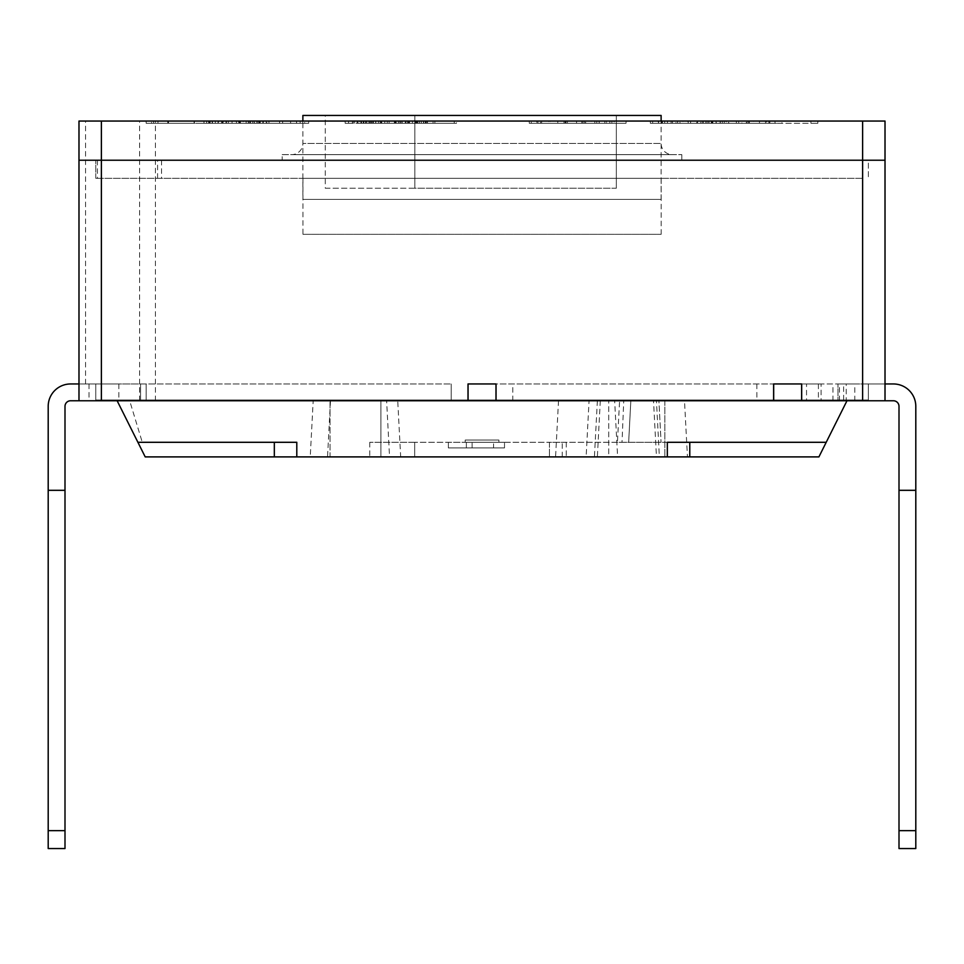 <?xml version="1.0" encoding="UTF-8"?>
<svg xmlns="http://www.w3.org/2000/svg" width="964" height="964" viewBox="0 0 964 964"><rect width="100%" height="100%" fill="white"/><g stroke="black" fill="none" stroke-linecap="round" stroke-linejoin="round"><path stroke-width="0.72" stroke-dasharray="4.82 3.62" d="M400.675 456.9L380.888 456.9L380.888 400.759L397.734 400.759L313.18 400.759L380.888 400.759L380.888 456.9L400.675 456.9L397.734 400.759M310.239 456.9L330.025 456.9L310.239 456.9L313.18 400.759M608.718 400.759L664.859 400.759L608.718 400.759L608.718 456.9L687.452 456.9L608.718 456.9L608.718 400.759M608.718 456.9L586.124 456.9L589.064 400.759M302.937 234.312L661.171 234.312L302.937 234.312L302.937 178.34L661.171 178.34L302.937 178.34M661.171 234.312L661.171 178.34M656.436 400.759L600.295 400.759L656.436 400.759L659.376 456.9L597.355 456.9L659.376 456.9M600.295 400.759L597.355 456.9M614.658 400.759L558.518 400.759L614.658 400.759L617.611 456.9L555.577 456.9L617.611 456.9M558.518 400.759L555.577 456.9M684.5 400.759L664.859 400.759L684.5 400.759L687.452 456.9M653.52 400.759L597.367 400.759L653.52 400.759L656.46 456.9L594.427 456.9L656.46 456.9M597.367 400.759L594.427 456.9M386.612 400.759L330.471 400.759L386.612 400.759L389.552 456.9L327.531 456.9L389.552 456.9M330.471 400.759L327.531 456.9M498.894 440.054L465.214 440.054L498.894 440.054L498.894 442.295L465.214 442.295L498.894 442.295M465.214 440.054L465.214 442.295M468.058 383.961L496.05 383.961L468.058 383.961L468.058 400.759L468.058 383.961L496.05 383.961L496.05 400.759L496.05 383.961L496.05 400L711.553 400L95.773 400L95.773 383.961L78.988 383.961L95.773 383.961L78.988 383.961L95.773 383.961L95.773 400L451.273 400L95.773 400L95.773 383.961L95.773 400L190.993 400L190.993 400.759L78.988 400.759L451.273 400.759L78.988 400.759L78.988 383.961L118.861 383.961L78.988 383.961L78.988 400.759L78.988 383.961L78.988 400.759L146.215 400.759L146.215 400L822.666 400L822.666 400.759L846.284 400.759L846.284 400L868.335 400L868.335 383.961L885.012 383.961L868.335 383.961L885.012 383.961L868.335 383.961L885.012 383.961L868.335 383.961L868.335 400L95.773 400L95.773 383.961L95.773 400L146.215 400L146.215 400.759L140.611 400.759L140.611 400L140.611 400.759L78.988 400.759L78.988 160.229L885.012 160.229L885.012 121.054L78.988 121.054L78.988 160.229L885.012 160.229L885.012 400.759L885.012 383.961L885.012 400.759L468.058 400L468.058 383.961M773.682 383.961L801.674 383.961L773.682 383.961L773.682 400L773.682 383.961L801.674 383.961L801.674 400.759L801.674 383.961L801.674 400.759L812.688 400.759L773.682 400.759L773.682 383.961M496.05 400L496.05 400.759L773.682 400.759L773.682 400L773.333 400.759L862.623 400.759L862.623 121.054M496.05 400.759L117.138 400.759L468.058 400.759L129.682 400.759L142.274 442.295L296.792 442.295L296.792 456.9L818.906 456.9L549.432 456.9L818.906 456.9L826.208 442.295L818.906 456.9L826.208 442.295L667.329 442.295L667.329 456.9M89.001 383.961L89.001 400.759L129.682 400.759M118.861 383.961L118.861 400M855.815 400L868.335 400L868.335 383.961L868.335 400L549.781 400L855.815 400L855.815 400.759M562.241 456.9L562.241 442.295L414.689 442.295L549.432 442.295L549.432 456.9L414.689 456.9L549.432 456.9L549.432 442.295L826.208 442.295L846.982 400.759L549.781 400.759L885.012 400.759L885.012 383.961L885.012 400.759L885.012 383.961L885.012 400.759L846.284 400.759M818.46 400L868.335 400L868.335 383.961L868.335 400L801.674 400L818.46 400L818.46 400.759M833.029 400L833.029 400.759L862.623 400.759M495.99 400L451.273 400L468.058 400L468.058 400.759L89.001 400.759M846.982 400.759L812.688 400.759L821.159 400.759L821.159 400M246.965 400.759L246.965 400L190.993 400L190.993 400.759L711.553 400.759L711.553 400L711.553 400.759L516.198 400.759L516.198 400L711.553 400L711.553 400.759L711.553 400L711.553 400.759L78.988 400.759M822.666 400.759L516.198 400.759L516.198 400L516.198 400.759L146.215 400.759L516.198 400.759L516.198 400L246.965 400M829.414 400.759L829.414 400L822.666 400M829.414 400L846.284 400M833.029 400.759L821.159 400.759M549.781 400.759L549.781 400L549.781 400.759M838.053 400.759L838.053 400L838.053 400.759M383.805 400.759L383.805 400L383.805 400.759M146.215 400.759L146.215 400L146.215 400.759M516.198 400.759L516.198 400L516.198 400.759M117.138 400.759L145.203 456.9L137.9 442.295L145.203 456.9L296.792 456.9L296.792 442.295L274.33 442.295L296.792 442.295L296.792 456.9L296.792 442.295L137.9 442.295L296.792 442.295L296.792 456.9M414.689 456.9L369.766 456.9L414.689 456.9L414.689 442.295L414.689 456.9L414.689 442.295L369.766 442.295L414.689 442.295L414.689 456.9M330.025 456.9L380.888 456.9L330.025 456.9L330.025 400.759L330.025 456.9M549.432 442.295L549.432 456.9L549.432 442.295M566.266 442.295L566.266 456.9M689.778 442.295L826.208 442.295L689.778 442.295L689.778 456.9M274.33 442.295L137.9 442.295L274.33 442.295L274.33 456.9M562.241 442.295L826.208 442.295M466.359 442.295L504.509 442.295L448.368 442.295L466.359 442.295L466.359 447.899L466.359 442.295M622.021 442.295L661.075 442.295L617.43 442.295L622.021 442.295L623.744 400.759L630.83 400.759L628.661 442.295L630.83 400.759L658.906 400.759L661.075 442.295L658.906 400.759L619.599 400.759L617.43 442.295M137.9 442.295L142.274 442.295M448.368 442.295L448.368 447.899L448.368 442.295L448.368 447.899L466.359 447.899L448.368 447.899L448.368 442.295M504.509 447.899L504.509 442.295L504.509 447.899L448.368 447.899L504.509 447.899M623.744 400.759L619.599 400.759M493.568 447.899L472.119 447.899L493.568 447.899L493.568 442.295L472.119 442.295L493.568 442.295M472.119 447.899L472.119 442.295L472.119 447.899M862.732 178.34L95.773 178.34L862.732 178.34L862.732 160.229L868.335 160.229L868.335 178.34L868.335 160.229L95.773 160.229L862.732 160.229L862.732 178.34M95.773 178.34L95.773 160.229L95.773 178.34M78.988 383.961L70.589 383.961A22.389 22.389 0 0 0 48.2 406.35L48.2 848.549L48.2 406.35A22.389 22.389 0 0 1 70.589 383.961A22.389 22.389 0 0 0 48.2 406.35A22.389 22.389 0 0 1 70.589 383.961L146.154 383.961L146.154 400.759L146.154 383.961L146.154 400.759L140.563 400.759L146.154 400.759L146.154 383.961L78.988 383.961L451.212 383.961L70.589 383.961A22.389 22.389 0 0 0 48.2 406.35L48.2 490.315L64.998 490.315L64.998 406.35A5.603 5.603 0 0 1 70.589 400.759A5.603 5.603 0 0 0 64.998 406.35L64.998 490.315L64.998 406.35A5.603 5.603 0 0 1 70.589 400.759L468.01 400.759L468.01 383.961L801.614 383.961L801.614 400.759L806.531 400.759L806.531 383.961L801.614 383.961L885.012 383.961L846.223 383.961L846.223 400.759L837.993 400.759L893.411 400.759L846.223 400.759M885.012 400.759L801.674 400.759M839.475 400.759L839.475 383.961L837.993 383.961L837.993 400.759L837.993 383.961L837.993 400.759L837.993 383.961L893.411 383.961L821.099 383.961L821.099 400.759L893.411 400.759A5.603 5.603 0 0 1 899.002 406.35L899.002 490.315L899.002 406.35A5.603 5.603 0 0 0 893.411 400.759A5.603 5.603 0 0 1 899.002 406.35A5.603 5.603 0 0 0 893.411 400.759A5.603 5.603 0 0 1 899.002 406.35L899.002 848.549L899.002 490.315L915.8 490.315L915.8 406.35L915.8 490.315L899.002 490.315L915.8 490.315L915.8 830.655L899.002 830.655L899.002 490.315L915.8 490.315L915.8 406.35A22.389 22.389 0 0 0 893.411 383.961A22.389 22.389 0 0 1 915.8 406.35L915.8 490.315L899.002 490.315L915.8 490.315L899.002 490.315L915.8 490.315L915.8 848.549L899.002 848.549L899.002 830.655L915.8 830.655L915.8 406.35A22.389 22.389 0 0 0 893.411 383.961A22.389 22.389 0 0 1 915.8 406.35A22.389 22.389 0 0 0 893.411 383.961L837.993 383.961L854.791 383.961L854.791 400.759M801.614 400.759L801.614 383.961L801.614 400.759L773.622 400.759L773.622 383.961L495.99 383.961L495.99 400.759L773.622 400.759L495.99 400.759L495.99 383.961L495.99 400.759M839.475 383.961L846.223 383.961M885.012 383.961L854.791 383.961M806.531 383.961L821.099 383.961M806.531 400.759L821.099 400.759M48.2 830.655L48.2 490.315L64.998 490.315L48.2 490.315L64.998 490.315L48.2 490.315L64.998 490.315L48.2 490.315L64.998 490.315L64.998 406.35L64.998 490.315L48.2 490.315L64.998 490.315L64.998 848.549L64.998 490.315L64.998 848.549L64.998 830.655L64.998 848.549L48.2 848.549L64.998 848.549L48.2 848.549L64.998 848.549L48.2 848.549L48.2 830.655L64.998 830.655M915.8 490.315L915.8 848.549L899.002 848.549L915.8 848.549L915.8 830.655L899.002 830.655L915.8 830.655L915.8 848.549L899.002 848.549L915.8 848.549L915.8 490.315L899.002 490.315M468.01 383.961L468.01 400.759L468.01 383.961M773.622 383.961L773.622 400.759L773.622 383.961M48.2 490.315L64.998 490.315M915.8 830.655L899.002 830.655M672.318 154.638L291.682 154.638A11.194 11.194 0 0 0 302.877 143.443L661.123 143.443L302.877 143.443L302.877 121.054L661.123 121.054L661.123 143.443A11.194 11.194 0 0 0 672.318 154.638L291.682 154.638M661.123 199.415L661.123 121.054L302.877 121.054L302.877 199.415L661.123 199.415L302.877 199.415M282.175 154.638L681.825 154.638L282.175 154.638L282.175 160.229L681.825 160.229L282.175 160.229M681.825 154.638L681.825 160.229M218.286 121.054L308.07 121.054L201.548 121.054L218.286 121.054L218.286 123.284L239.482 123.284L239.482 121.054M614.116 121.054L540.503 121.054L614.116 121.054L614.116 123.284L540.503 123.284L540.503 121.054M749.329 121.054L817.846 121.054L749.329 121.054L749.329 123.284L738.484 123.284L738.484 121.054M606.537 121.054L529.272 121.054L626.058 121.054L581.87 121.054L606.537 121.054L606.537 123.284L604.826 123.284L604.826 121.054M218.852 121.054L308.685 121.054L218.009 121.054L218.852 121.054L218.852 123.284L308.685 123.284L308.685 121.054M194.113 121.054L258.099 121.054L146.154 121.054L194.113 121.054L194.113 123.284L210.14 123.284L210.14 121.054L210.14 123.284L236.481 123.284L236.481 121.054L236.481 123.284L252.725 123.284L252.725 121.054L252.725 123.284L258.099 123.284L258.099 121.054L258.099 123.284L194.113 123.284L194.113 121.054M454.225 121.054L361.548 121.054L454.225 121.054L454.225 123.284L456.478 123.284L456.478 121.054M718.505 121.054L665.341 121.054L769.838 121.054L706.263 121.054L718.505 121.054L718.505 123.284L712.986 123.284L712.986 121.054M666.895 121.054L753.728 121.054L666.895 121.054L666.895 123.284L662.437 123.284L662.437 121.054M357.957 121.054L434.86 121.054L345.16 121.054L373.442 121.054L357.957 121.054L357.957 123.284L362.994 123.284L362.994 121.054M194.113 123.284L167.772 123.284L167.772 121.054L167.772 123.284L151.529 123.284L151.529 121.054L151.529 123.284L146.154 123.284L146.154 121.054L146.154 123.284L194.113 123.284M235.578 123.284L209.706 123.284L246.145 123.284L235.578 123.284L235.578 121.054L209.706 121.054L246.145 121.054L235.578 121.054L235.578 123.284M250.52 123.284L246.145 123.284L250.52 123.284L250.52 121.054L246.145 121.054L250.52 121.054L250.52 123.284M194.403 123.284L168.531 123.284L194.403 123.284L194.403 121.054L209.706 121.054L168.531 121.054L194.403 121.054L194.403 123.284M157.963 123.284L168.531 123.284L153.589 123.284L157.963 123.284L157.963 121.054L168.531 121.054L153.589 121.054L157.963 121.054L157.963 123.284M209.706 123.284L209.706 121.054L209.706 123.284M246.145 123.284L246.145 121.054L246.145 123.284M168.531 123.284L168.531 121.054L168.531 123.284M153.589 123.284L153.589 121.054L153.589 123.284M308.685 123.284L304.672 123.284L304.672 121.054M304.672 123.284L226.456 123.284L226.456 121.054M226.456 123.284L228.348 123.284L228.348 121.054M228.348 123.284L226.022 123.284L226.022 121.054M226.022 123.284L219.708 123.284L219.708 121.054M219.708 123.284L221.684 123.284L221.684 121.054M221.684 123.284L218.009 123.284L218.009 121.054M218.009 123.284L218.852 123.284M456.478 123.284L383.07 123.284L383.07 121.054M383.07 123.284L409.483 123.284L409.483 121.054M409.483 123.284L417.906 123.284L417.906 121.054M417.906 123.284L419.521 123.284L419.521 121.054M419.521 123.284L416.484 123.284L416.484 121.054M416.484 123.284L408.796 123.284L408.796 121.054L408.796 123.284L397.807 123.284L397.807 121.054M397.807 123.284L378.478 123.284L378.478 121.054M378.478 123.284L370.634 123.284L370.634 121.054M370.634 123.284L368.947 123.284L368.947 121.054M368.947 123.284L370.851 123.284L370.851 121.054M370.851 123.284L363.633 123.284L363.633 121.054M363.633 123.284L361.548 123.284L361.548 121.054M361.548 123.284L363.223 123.284L363.223 121.054M363.223 123.284L366.838 123.284L366.838 121.054M366.838 123.284L375.671 123.284L375.671 121.054M375.671 123.284L396.18 123.284L396.18 121.054M396.18 123.284L408.206 123.284L408.206 121.054M408.206 123.284L415.183 123.284L415.183 121.054M415.183 123.284L423.714 123.284L423.714 121.054M423.714 123.284L427.124 123.284L427.124 121.054M427.124 123.284L425.317 123.284L425.317 121.054M425.317 123.284L416.737 123.284L416.737 121.054M416.737 123.284L395.927 123.284L395.927 121.054M395.927 123.284L454.225 123.284M604.826 123.284L594.812 123.284L594.812 121.054M594.812 123.284L581.027 123.284L581.027 121.054M581.027 123.284L563.988 123.284L563.988 121.054M563.988 123.284L548.769 123.284L548.769 121.054M548.769 123.284L535.008 123.284L535.008 121.054M535.008 123.284L531.272 123.284L531.272 121.054M531.272 123.284L529.272 123.284L529.272 121.054M529.272 123.284L536.755 123.284L536.755 121.054M536.755 123.284L537.9 123.284L537.9 121.054M537.9 123.284L551.444 123.284L551.444 121.054M551.444 123.284L565.952 123.284L565.952 121.054M565.952 123.284L576.556 123.284L576.556 121.054M576.556 123.284L584.654 123.284L584.654 121.054M584.654 123.284L591.281 123.284L591.281 121.054M591.281 123.284L597.68 123.284L597.68 121.054M597.68 123.284L599.21 123.284L599.21 121.054M599.21 123.284L599.018 121.054M599.018 123.284L596.776 123.284L596.776 121.054M596.776 123.284L591.522 123.284L591.522 121.054M591.522 123.284L583.063 123.284L583.063 121.054M583.063 123.284L565.976 123.284L565.976 121.054M565.976 123.284L609.838 123.284L609.838 121.054M609.838 123.284L565.133 123.284L565.133 121.054M565.133 123.284L567.386 123.284L567.386 121.054M567.386 123.284L626.058 123.284L626.058 121.054M626.058 123.284L581.87 123.284L581.87 121.054M581.87 123.284L585.69 123.284L585.69 121.054M585.69 123.284L599.403 123.284L599.403 121.054M599.403 123.284L606.464 123.284L606.464 121.054M712.986 123.284L700.732 123.284L700.732 121.054M700.732 123.284L680.006 123.284L680.006 121.054M680.006 123.284L675.993 123.284L675.993 121.054M675.993 123.284L696.719 123.284L696.719 121.054M696.719 123.284L665.341 123.284L665.341 121.054M665.341 123.284L768.874 123.284L768.874 121.054M768.874 123.284L769.838 123.284L769.838 121.054M769.838 123.284L706.263 123.284L706.263 121.054M706.263 123.284L718.505 123.284M678.813 123.284L748.63 123.284L678.813 123.284L678.813 121.054L748.63 121.054L678.813 121.054M702.25 123.284L702.25 121.054M748.63 123.284L748.63 121.054M738.484 123.284L722.265 123.284L722.265 121.054M722.265 123.284L711.312 123.284L711.312 121.054M711.312 123.284L705.901 123.284L705.901 121.054L705.901 123.284L710.817 123.284L710.817 121.054M710.817 123.284L716.156 123.284L716.156 121.054M716.156 123.284L728.483 123.284L728.483 121.054L728.483 123.284L720.325 123.284L720.325 121.054M720.325 123.284L716.3 123.284L716.3 121.054M716.3 123.284L712.806 123.284L712.806 121.054L712.806 123.284L716.047 123.284L716.047 121.054M716.047 123.284L721.903 123.284L721.903 121.054M721.903 123.284L726.567 123.284L726.567 121.054M726.567 123.284L738.725 123.284L738.725 121.054M738.725 123.284L749.149 123.284L749.149 121.054M749.149 123.284L759.451 123.284L759.451 121.054M759.451 123.284L766.669 123.284L766.669 121.054M766.669 123.284L771.477 123.284L771.477 121.054M771.477 123.284L774.996 123.284L774.996 121.054L774.996 123.284L769.754 123.284L769.754 121.054L769.754 123.284L817.846 123.284L817.846 121.054L817.846 123.284L810.929 123.284L810.929 121.054L810.929 123.284L777.309 123.284L777.309 121.054M777.309 123.284L781.912 123.284L781.912 121.054L781.912 123.284L776.55 123.284L776.55 121.054M776.55 123.284L765.537 123.284L765.537 121.054M765.537 123.284L749.329 123.284M662.437 123.284L652.64 123.284L652.64 121.054M652.64 123.284L650.351 123.284L650.351 121.054M650.351 123.284L655.448 123.284L655.448 121.054M655.448 123.284L658.701 123.284L658.279 121.054L712.541 121.054L658.701 121.054L658.701 123.284L672.438 123.284L672.438 121.054M672.438 123.284L687.537 123.284L687.537 121.054M687.537 123.284L707.793 123.284L707.793 121.054M707.793 123.284L729.001 123.284L729.001 121.054M729.001 123.284L747.112 123.284L747.112 121.054M747.112 123.284L753.728 123.284L753.728 121.054M753.728 123.284L748.546 123.284L748.546 121.054M748.546 123.284L742.208 123.284L742.208 121.054M742.208 123.284L728.302 123.284L728.302 121.054M728.302 123.284L714.469 123.284L714.469 121.054M714.469 123.284L719.108 123.284L719.108 121.054M719.108 123.284L726.169 123.284L726.169 121.054M726.169 123.284L736.363 123.284L736.363 121.054M736.363 123.284L742.304 123.284L742.304 121.054M742.304 123.284L746.269 123.284L746.269 121.054M746.269 123.284L741.906 123.284L741.906 121.054M741.906 123.284L724.241 123.284L724.241 121.054M724.241 123.284L718.288 123.284L718.288 121.054M718.288 123.284L720.168 123.284L720.168 121.054M720.168 123.284L715.071 123.284L715.071 121.054M715.071 123.284L711.806 123.284L711.806 121.054M711.806 123.284L698.069 123.284L698.069 121.054M698.069 123.284L682.898 123.284L682.898 121.054M682.898 123.284L666.895 123.284M658.279 123.284L712.541 123.284L658.279 123.284L658.279 121.054M667.425 123.284L667.425 121.054M661.726 123.284L661.726 121.054M664.642 123.284L664.642 121.054M677.584 123.284L677.584 121.054M688.188 123.284L688.188 121.054M703.491 123.284L703.491 121.054M712.541 123.284L712.541 121.054M712.083 123.284L712.083 121.054M709.022 123.284L709.022 121.054M706.106 123.284L706.106 121.054M697.514 123.284L697.514 121.054M690.622 123.284L690.622 121.054M671.125 123.284L671.125 121.054M540.503 123.284L541.623 123.284L541.623 121.054M541.623 123.284L557.782 123.284L557.782 121.054M557.782 123.284L565.266 123.284L565.266 121.054M565.266 123.284L550.095 123.284L550.095 121.054M550.095 123.284L611.875 123.284L611.875 121.054M611.875 123.284L614.116 123.284M362.994 123.284L371.417 123.284L371.417 121.054M371.417 123.284L378.527 123.284L378.527 121.054M378.527 123.284L395.517 123.284L395.517 121.054M395.517 123.284L415.713 123.284L415.713 121.054M415.713 123.284L429.378 123.284L429.378 121.054M429.378 123.284L433.065 123.284L433.065 121.054M433.065 123.284L434.86 123.284L434.86 121.054M434.86 123.284L429.836 123.284L429.836 121.054M429.836 123.284L421.328 123.284L421.328 121.054M421.328 123.284L407.82 123.284L407.82 121.054M407.82 123.284L398.409 123.284L398.409 121.054L398.457 123.284L405.229 123.284L405.229 121.054M405.229 123.284L410.519 123.284L410.519 121.054M410.519 123.284L407.109 123.284L407.109 121.054M407.109 123.284L381.117 123.284L381.117 121.054M381.117 123.284L360.922 123.284L360.922 121.054M360.922 123.284L346.968 123.284L346.968 121.054M346.968 123.284L345.16 123.284L345.16 121.054M345.16 123.284L348.57 123.284L348.57 121.054M348.57 123.284L357.054 123.284L357.054 121.054M357.054 123.284L364.031 123.284L364.031 121.054M364.031 123.284L373.442 123.284L373.442 121.054M373.442 123.284L366.621 123.284L366.621 121.054M366.621 123.284L359.668 123.284L359.668 121.054M359.668 123.284L357.957 123.284M375.827 123.284L427.462 123.284L375.827 123.284L375.827 121.054L365.477 121.054L427.462 121.054L375.827 121.054M361.054 123.284L402.229 123.284L361.054 123.284L361.054 121.054L352.366 121.054L402.229 121.054L361.054 121.054M354.68 123.284L354.68 121.054M365.754 123.284L365.754 121.054M381.286 123.284L381.286 121.054M387.263 123.284L387.263 121.054M398.493 123.284L398.493 121.054M400.964 123.284L400.964 121.054M402.229 123.284L402.229 121.054M399.927 123.284L399.927 121.054M394.722 123.284L394.722 121.054M381.756 123.284L381.756 121.054M363.838 123.284L363.838 121.054M353.427 123.284L353.427 121.054M352.366 123.284L352.366 121.054M369.405 123.284L369.405 121.054M380.19 123.284L380.19 121.054M394.348 123.284L394.348 121.054M412.447 123.284L412.447 121.054M423.811 123.284L423.811 121.054M426.076 123.284L426.076 121.054M427.462 123.284L427.462 121.054M423.521 123.284L423.521 121.054M417.075 123.284L417.075 121.054M405.663 123.284L405.663 121.054M389.107 123.284L389.107 121.054M384.744 123.284L384.744 121.054M372.646 123.284L372.646 121.054M366.814 123.284L366.814 121.054M365.477 123.284L365.477 121.054M239.482 123.284L263.389 123.284L263.389 121.054M263.389 123.284L282.657 123.284L282.657 121.054M282.657 123.284L296.502 123.284L296.502 121.054L296.514 123.284L302.756 123.284L302.756 121.054M302.756 123.284L308.07 123.284L308.07 121.054M308.07 123.284L301.599 123.284L301.599 121.054M301.599 123.284L296.924 123.284L296.924 121.054M296.924 123.284L300.153 123.284L300.153 121.054M300.153 123.284L290.598 123.284L290.598 121.054M290.598 123.284L279.572 123.284L279.572 121.054M279.572 123.284L266.956 123.284L266.956 121.054M266.956 123.284L243.205 123.284L243.205 121.054M243.205 123.284L237.24 123.284L237.24 121.054M237.24 123.284L249.266 123.284L249.266 121.054M249.266 123.284L263.027 123.284L263.027 121.054M263.027 123.284L266.269 123.284L266.269 121.054M266.269 123.284L271.366 123.284L271.366 121.054M271.366 123.284L268.944 123.284L268.944 121.054M268.944 123.284L259.22 123.284L259.22 121.054M259.22 123.284L254.773 123.284L254.773 121.054M254.773 123.284L238.686 123.284L238.686 121.054M238.686 123.284L223.636 123.284L223.636 121.054M223.636 123.284L209.899 123.284L209.899 121.054M209.899 123.284L206.657 123.284L206.657 121.054M206.657 123.284L201.548 123.284L201.548 121.054M201.548 123.284L203.982 123.284L203.982 121.054M203.982 123.284L218.286 123.284M240.434 123.284L208.67 123.284L263.244 123.284L240.434 123.284L240.434 121.054L208.67 121.054L240.434 121.054M226.094 123.284L226.094 121.054M248.254 123.284L248.254 121.054M256.87 123.284L256.87 121.054M259.726 123.284L259.726 121.054M262.835 123.284L262.835 121.054M263.244 123.284L263.244 121.054M260.22 123.284L260.22 121.054M254.231 123.284L254.231 121.054M250.266 123.284L250.266 121.054M240.132 123.284L240.132 121.054M232.035 123.284L232.035 121.054M223.07 123.284L223.07 121.054M215.321 123.284L215.321 121.054M212.478 123.284L212.478 121.054M208.995 123.284L208.995 121.054M208.67 123.284L208.67 121.054M212.164 123.284L212.164 121.054M222.214 123.284L222.214 121.054M661.123 115.451L302.877 115.451M616.333 188.221L616.333 115.451L414.833 115.451L616.333 115.451L616.333 188.221L414.833 188.221L414.833 115.451L325.278 115.451L414.833 115.451L414.833 188.221L616.333 188.221M325.278 188.221L414.833 188.221L414.833 115.451L414.833 188.221L325.278 188.221L325.278 115.451M664.859 400.759L664.859 456.9L664.859 400.759M717.144 400.759L717.144 400M367.019 400.759L367.019 400M451.273 400.759L451.273 400L451.273 400.759M843.645 400L843.596 383.961M521.801 400.759L521.801 400L521.801 400.759M499.412 400.759L499.412 400M839.524 400.759L839.524 400M762.488 400.759L762.488 400M512.836 400.759L512.836 400L512.836 400.759M756.836 383.961L756.885 400M850.393 400L850.393 400.759M806.591 400L806.591 400.759M85.543 383.961L85.543 121.054M139.599 400.759L139.599 121.054M155.433 400.759L155.433 121.054M161.53 160.229L161.53 178.34M157.578 178.34L157.578 160.229M97.412 160.229L97.412 178.34M101.377 178.34L101.377 160.229M818.4 383.961L818.4 400.759M512.788 400.759L512.788 383.961M451.212 383.961L451.212 400.759L451.212 383.961M140.563 383.961L140.563 400.759L140.563 383.961M832.968 400.759L832.968 383.961M369.766 442.295L369.766 456.9"/><path stroke-width="1.45" d="M468.058 383.961L496.05 383.961L496.05 400.759L773.682 400.759L773.682 383.961L801.674 383.961L801.674 400.759L885.012 400.759L885.012 160.229L78.988 160.229L78.988 121.054L885.012 121.054L885.012 160.229L78.988 160.229L78.988 400.759L468.058 400.759L468.058 383.961M846.982 400.759L818.906 456.9L145.203 456.9L117.138 400.759M608.718 456.9L586.124 456.9M137.9 442.295L296.792 442.295L296.792 456.9M495.99 400.759L495.99 383.961L468.01 383.961L468.01 400.759L496.05 400.759M826.208 442.295L667.329 442.295L667.329 456.9M885.012 383.961L893.411 383.961A22.389 22.389 0 0 1 915.8 406.35L915.8 490.315L899.002 490.315L899.002 848.549L915.8 848.549L915.8 830.655L899.002 830.655M899.002 490.315L899.002 406.35A5.603 5.603 0 0 0 893.411 400.759L885.012 400.759M78.988 383.961L70.589 383.961A22.389 22.389 0 0 0 48.2 406.35L48.2 490.315L48.2 406.35L48.2 490.315L64.998 490.315L64.998 406.35A5.603 5.603 0 0 1 70.589 400.759L78.988 400.759M801.614 400.759L801.614 383.961L773.622 383.961L773.622 400.759L801.674 400.759M64.998 406.35A5.603 5.603 0 0 1 70.589 400.759A5.603 5.603 0 0 0 64.998 406.35M48.2 830.655L64.998 830.655L64.998 848.549L48.2 848.549L48.2 490.315M64.998 830.655L64.998 490.315M915.8 490.315L915.8 830.655M302.877 121.054L302.877 115.451L661.123 115.451L661.123 121.054M274.33 442.295L274.33 456.9M689.778 442.295L689.778 456.9M862.623 400.759L862.623 121.054M101.377 400.759L101.377 121.054"/></g></svg>
